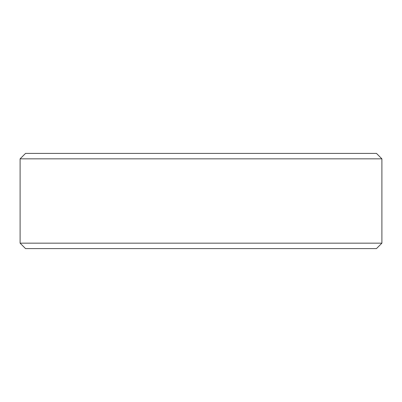 <?xml version="1.0" encoding="UTF-8"?>
<svg xmlns="http://www.w3.org/2000/svg" width="402" height="402" viewBox="0 0 402 402"><rect width="100%" height="100%" fill="white"/><g stroke="black" fill="none" stroke-linecap="round" stroke-linejoin="round"><path stroke-width="0.6" d="M376.458 248.607L25.542 248.607L20.1 243.165L381.9 243.165L376.458 248.607M20.1 158.835L25.542 153.393L376.458 153.393L381.9 158.835L20.1 158.835L20.1 243.165M381.9 158.835L381.9 243.165"/></g></svg>
